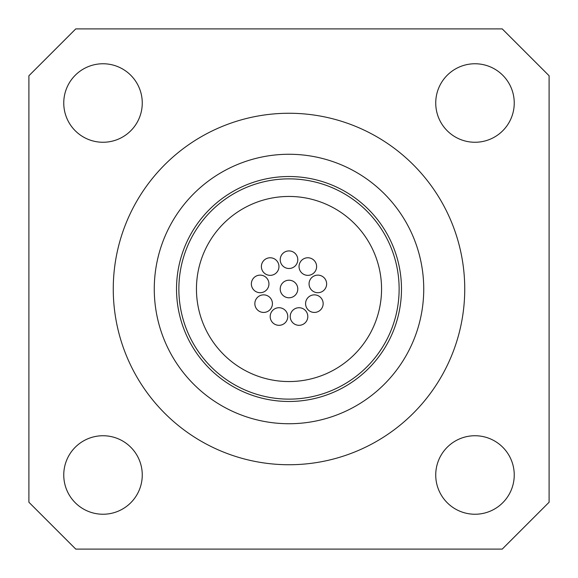 <?xml version="1.0" encoding="UTF-8"?>
<svg xmlns="http://www.w3.org/2000/svg" width="578" height="578" viewBox="0 0 578 578"><rect width="100%" height="100%" fill="white"/><g stroke="black" fill="none" stroke-linecap="round" stroke-linejoin="round"><path stroke-width="0.87" d="M28.9 75.761L75.761 28.9L502.239 28.9L549.1 75.761L549.1 502.239L502.239 549.1L75.761 549.1L28.9 502.239L28.9 75.761M464.741 289A175.741 175.741 0 0 1 201.13 441.195A175.741 175.741 0 0 1 201.13 136.805A175.741 175.741 0 0 1 464.741 289M435.74 103.007A39.246 39.246 0 0 1 494.616 69.02A39.246 39.246 0 0 1 494.616 137A39.246 39.246 0 0 1 435.74 103.007M103.007 142.26A39.246 39.246 0 0 1 69.02 83.384A39.246 39.246 0 0 1 137 83.384A39.246 39.246 0 0 1 103.007 142.26M142.26 474.993A39.246 39.246 0 0 1 83.384 508.98A39.246 39.246 0 0 1 83.384 441A39.246 39.246 0 0 1 142.26 474.993M474.993 435.74A39.246 39.246 0 0 1 508.98 494.616A39.246 39.246 0 0 1 441 494.616A39.246 39.246 0 0 1 474.993 435.74M326.635 283.914A8.786 8.786 0 0 1 313.449 291.522A8.786 8.786 0 0 1 313.449 276.306A8.786 8.786 0 0 1 326.635 283.914M316.614 266.559A8.786 8.786 0 0 1 303.436 274.174A8.786 8.786 0 0 1 303.436 258.951A8.786 8.786 0 0 1 316.614 266.559M307.807 316.527A8.786 8.786 0 0 1 294.621 324.135A8.786 8.786 0 0 1 294.621 308.912A8.786 8.786 0 0 1 307.807 316.527M323.153 303.645A8.786 8.786 0 0 1 309.974 311.253A8.786 8.786 0 0 1 309.974 296.037A8.786 8.786 0 0 1 323.153 303.645M272.419 303.645A8.786 8.786 0 0 1 259.24 311.253A8.786 8.786 0 0 1 259.24 296.037A8.786 8.786 0 0 1 272.419 303.645M287.772 316.527A8.786 8.786 0 0 1 274.586 324.135A8.786 8.786 0 0 1 274.586 308.912A8.786 8.786 0 0 1 287.772 316.527M278.957 266.559A8.786 8.786 0 0 1 265.779 274.174A8.786 8.786 0 0 1 265.779 258.951A8.786 8.786 0 0 1 278.957 266.559M268.943 283.914A8.786 8.786 0 0 1 255.758 291.522A8.786 8.786 0 0 1 255.758 276.306A8.786 8.786 0 0 1 268.943 283.914M297.786 259.71A8.786 8.786 0 0 1 284.607 267.318A8.786 8.786 0 0 1 284.607 252.102A8.786 8.786 0 0 1 297.786 259.71M297.786 289A8.786 8.786 0 0 1 284.607 296.608A8.786 8.786 0 0 1 284.607 281.392A8.786 8.786 0 0 1 297.786 289M381.559 289A92.559 92.559 0 0 1 242.724 369.154A92.559 92.559 0 0 1 242.724 208.846A92.559 92.559 0 0 1 381.559 289M399.131 289A110.131 110.131 0 0 0 233.931 193.623A110.131 110.131 0 0 0 233.931 384.377A110.131 110.131 0 0 0 399.131 289M423.739 289A134.739 134.739 0 0 0 221.634 172.316A134.739 134.739 0 0 0 221.634 405.684A134.739 134.739 0 0 0 423.739 289M401.479 289A112.479 112.479 0 0 0 232.761 191.593A112.479 112.479 0 0 0 232.761 386.407A112.479 112.479 0 0 0 401.479 289"/></g></svg>
